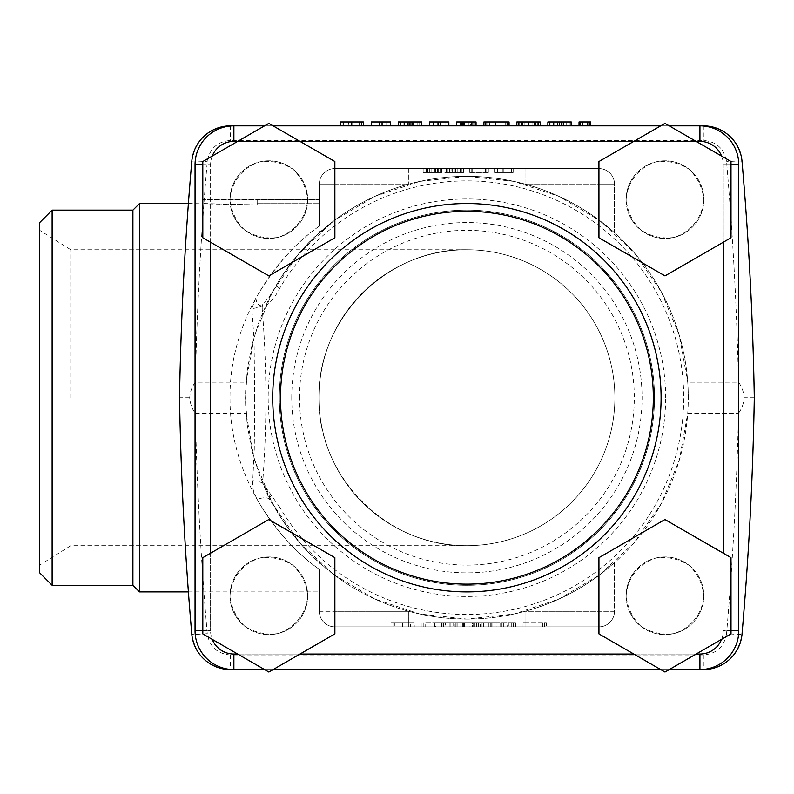 <?xml version="1.0" encoding="UTF-8"?>
<svg xmlns="http://www.w3.org/2000/svg" width="794" height="794" viewBox="0 0 794 794"><rect width="100%" height="100%" fill="white"/><g stroke="black" fill="none" stroke-linecap="round" stroke-linejoin="round"><path stroke-width="0.6" stroke-dasharray="3.97 2.98" d="M343.981 121.968L351.762 121.968L351.762 125.859L340.05 125.859L363.394 125.859L343.981 125.859L359.543 125.859L351.762 125.859L351.762 121.968L343.981 121.968L343.981 125.859M340.12 121.968L348.576 121.968L348.576 125.859M348.576 121.968L340.457 121.968L340.457 125.859M340.457 121.968L352.913 121.968L352.913 125.859M352.913 121.968L359.543 121.968L359.543 125.859L359.543 121.968L363.394 121.968L363.394 125.859M359.543 121.968L351.762 121.968L359.543 121.968L359.543 125.859L359.543 121.968M390.598 125.859L390.598 121.968L371.245 121.968L371.245 125.859L390.598 125.859L371.245 125.859M375.105 121.968L375.105 125.859L375.105 121.968M386.738 121.968L386.738 125.859L382.083 125.859L386.738 125.859L386.738 121.968M398.34 121.968L404.196 121.968L404.196 125.859L398.34 125.859L421.723 125.859L404.196 125.859L404.196 121.968L404.196 125.859M404.196 121.968L408.056 121.968L408.056 125.859L408.056 121.968L421.723 121.968M410.101 121.968L417.158 121.968L409.992 121.968L410.101 125.859M417.158 121.968L417.158 125.859M408.056 121.968L408.056 125.859M448.848 125.859L448.848 121.968L429.504 121.968L429.504 125.859L448.848 125.859L429.504 125.859M433.355 121.968L433.355 125.859L438.01 125.859L433.355 125.859L433.355 121.968M440.342 125.859L444.997 125.859L440.342 125.859L440.342 121.968M444.997 121.968L444.997 125.859L444.997 121.968M470.435 125.859L456.699 125.859L476.053 125.859L460.56 125.859L470.435 125.859L470.435 121.968L471.447 121.968L471.447 125.859M471.447 121.968L470.435 121.968M476.053 125.859L476.053 121.968L456.699 121.968L456.699 125.859M472.132 125.859L464.44 125.859L472.192 125.859L472.132 121.968M472.192 121.968L472.192 125.859L472.192 121.968M460.56 121.968L460.56 125.859L464.44 125.859L460.56 125.859L460.56 121.968M489.402 125.859L509.073 125.859L485.799 125.859L489.402 125.859L489.402 121.968L485.799 121.968L489.402 121.968M483.903 121.968L509.073 121.968L509.073 125.859M489.65 121.968L495.486 121.968L489.65 121.968L489.65 125.859L495.486 125.859L489.65 125.859M487.754 121.968L505.212 121.968L505.212 125.859L487.754 125.859L505.212 125.859L495.516 125.859L505.212 125.859L505.212 121.968L487.754 121.968L487.754 125.859M505.212 121.968L495.516 121.968L505.212 121.968L505.212 125.859L505.212 121.968M518.81 125.859L540.198 125.859L518.81 125.859M522.095 121.968L518.81 121.968L522.095 121.968L522.095 125.859M516.854 121.968L540.198 121.968M534.948 121.968L538.163 121.968L534.948 121.968L534.948 125.859M528.526 121.968L522.66 121.968L522.66 125.859L534.382 125.859L520.705 125.859L522.66 125.859L522.67 121.968L534.382 121.968L524.149 121.968L524.149 125.859L524.149 121.968L528.506 121.968L528.526 125.859L528.506 121.968M536.337 121.968L534.382 121.968L536.337 121.968L536.337 125.859L534.382 125.859L536.337 125.859M534.382 121.968L534.382 125.859L534.382 121.968M520.705 121.968L522.66 121.968L520.705 121.968L520.705 125.859M522.67 121.968L524.149 121.968L522.67 121.968L522.66 125.859M534.302 121.968L532.863 121.968L534.302 121.968L534.302 125.859L532.863 125.859L534.302 125.859M547.87 121.968L553.726 121.968L553.726 125.859L547.87 125.859L571.253 125.859L553.726 125.859L553.726 121.968L553.726 125.859M553.726 121.968L557.587 121.968L557.587 125.859L557.587 121.968L571.253 121.968M559.621 121.968L566.688 121.968L559.522 121.968L559.621 125.859M566.688 121.968L566.688 125.859M557.587 121.968L557.587 125.859M590.657 121.968L582.885 121.968L582.885 125.859L582.885 121.968L579.034 121.968L579.034 125.859L590.657 125.859L579.034 125.859M307.675 199.641A38.837 38.837 0 0 1 249.415 233.277A38.837 38.837 0 0 1 249.415 166.015A38.837 38.837 0 0 1 307.675 199.641A38.837 38.837 0 0 1 249.415 233.277A38.837 38.837 0 0 1 249.415 166.015A38.837 38.837 0 0 1 307.675 199.641A38.837 38.837 0 0 0 268.838 160.805A38.837 38.837 0 0 0 230.002 199.641A38.837 38.837 0 0 0 268.838 238.478A38.837 38.837 0 0 0 307.675 199.641A38.837 38.837 0 0 0 268.838 160.805A38.837 38.837 0 0 0 230.002 199.641A38.837 38.837 0 0 0 268.838 238.478A38.837 38.837 0 0 0 307.675 199.641A38.837 38.837 0 0 0 249.415 166.015A38.837 38.837 0 0 0 249.415 233.277A38.837 38.837 0 0 0 307.675 199.641C306.494 217.457 294.584 232.394 277.483 237.505C265.633 238.915 254.685 236.413 244.621 230.012C236.146 221.625 231.272 211.502 230.002 199.641C231.183 181.836 243.093 166.899 260.194 161.778C272.034 160.378 282.992 162.879 293.055 169.281C301.531 177.667 306.405 187.791 307.675 199.641M202.817 237.783L268.858 275.895L334.879 237.753L334.86 161.51L268.819 123.398L202.798 161.539L202.817 237.783M307.675 595.778A38.837 38.837 0 0 1 249.415 629.414A38.837 38.837 0 0 1 249.415 562.152A38.837 38.837 0 0 1 307.675 595.778A38.837 38.837 0 0 1 249.415 629.414A38.837 38.837 0 0 1 249.415 562.152A38.837 38.837 0 0 1 307.675 595.778A38.837 38.837 0 0 0 268.838 556.941A38.837 38.837 0 0 0 230.002 595.778A38.837 38.837 0 0 0 268.838 634.614A38.837 38.837 0 0 0 307.675 595.778A38.837 38.837 0 0 0 268.838 556.941A38.837 38.837 0 0 0 230.002 595.778A38.837 38.837 0 0 0 268.838 634.614A38.837 38.837 0 0 0 307.675 595.778A38.837 38.837 0 0 0 249.415 562.152A38.837 38.837 0 0 0 249.415 629.414A38.837 38.837 0 0 0 307.675 595.778C306.494 613.593 294.584 628.53 277.483 633.642C265.633 635.051 254.685 632.55 244.621 626.148C236.146 617.762 231.272 607.638 230.002 595.778C231.183 577.972 243.093 563.035 260.194 557.924C272.034 556.515 282.992 559.016 293.055 565.417C301.531 573.804 306.405 583.927 307.675 595.778M202.817 633.92L268.858 672.032L334.879 633.89L334.86 557.646L268.819 519.534L202.798 557.676L202.817 633.92M703.812 199.641A38.837 38.837 0 0 1 645.552 233.277A38.837 38.837 0 0 1 645.552 166.015A38.837 38.837 0 0 1 703.812 199.641A38.837 38.837 0 0 1 645.552 233.277A38.837 38.837 0 0 1 645.552 166.015A38.837 38.837 0 0 1 703.812 199.641A38.837 38.837 0 0 0 664.975 160.805A38.837 38.837 0 0 0 626.138 199.641A38.837 38.837 0 0 0 664.975 238.478A38.837 38.837 0 0 0 703.812 199.641A38.837 38.837 0 0 0 664.975 160.805A38.837 38.837 0 0 0 626.138 199.641A38.837 38.837 0 0 0 664.975 238.478A38.837 38.837 0 0 0 703.812 199.641A38.837 38.837 0 0 0 645.552 166.015A38.837 38.837 0 0 0 645.552 233.277A38.837 38.837 0 0 0 703.812 199.641C702.63 217.457 690.72 232.394 673.62 237.505C661.779 238.915 650.822 236.413 640.758 230.012C632.282 221.625 627.409 211.502 626.138 199.641C627.32 181.836 639.23 166.899 656.33 161.778C668.171 160.378 679.128 162.879 689.192 169.281C697.668 177.667 702.541 187.791 703.812 199.641M598.954 237.783L664.995 275.895L731.016 237.753L730.996 161.51L664.955 123.398L598.934 161.539L598.954 237.783M703.812 595.778A38.837 38.837 0 0 1 645.552 629.414A38.837 38.837 0 0 1 645.552 562.152A38.837 38.837 0 0 1 703.812 595.778A38.837 38.837 0 0 1 645.552 629.414A38.837 38.837 0 0 1 645.552 562.152A38.837 38.837 0 0 1 703.812 595.778A38.837 38.837 0 0 0 664.975 556.941A38.837 38.837 0 0 0 626.138 595.778A38.837 38.837 0 0 0 664.975 634.614A38.837 38.837 0 0 0 703.812 595.778A38.837 38.837 0 0 0 664.975 556.941A38.837 38.837 0 0 0 626.138 595.778A38.837 38.837 0 0 0 664.975 634.614A38.837 38.837 0 0 0 703.812 595.778A38.837 38.837 0 0 0 645.552 562.152A38.837 38.837 0 0 0 645.552 629.414A38.837 38.837 0 0 0 703.812 595.778C702.63 613.593 690.72 628.53 673.62 633.642C661.779 635.051 650.822 632.55 640.758 626.148C632.282 617.762 627.409 607.638 626.138 595.778C627.32 577.972 639.23 563.035 656.33 557.924C668.171 556.515 679.128 559.016 689.192 565.417C697.668 573.804 702.541 583.927 703.812 595.778M598.954 633.92L664.995 672.032L731.016 633.89L730.996 557.646L664.955 519.534L598.934 557.676L598.954 633.92M721.587 639.339A23.304 23.304 0 0 0 723.235 630.734L738.767 630.734L738.767 164.695A38.837 38.837 0 0 0 699.931 125.859L233.883 125.859A38.837 38.837 0 0 0 195.046 164.695L195.046 630.734A38.837 38.837 0 0 0 233.883 669.57L699.931 669.57L699.931 654.038L233.883 654.038A23.304 23.304 0 0 1 210.579 630.734A23.304 23.304 0 0 0 212.236 639.359M264.571 125.859L273.076 125.859M660.707 125.859L669.213 125.859M669.243 669.57L660.737 669.57M273.106 669.57L264.601 669.57M272.719 397.715A194.183 194.183 0 0 0 563.998 565.884A194.183 194.183 0 0 0 563.998 229.545A194.183 194.183 0 0 0 272.719 397.715A194.183 194.183 0 0 1 466.902 203.532A194.183 194.183 0 0 1 661.094 397.715A194.183 194.183 0 0 1 466.902 591.897A194.183 194.183 0 0 1 272.719 397.715A194.183 194.183 0 0 1 563.998 229.545A194.183 194.183 0 0 1 563.998 565.884A194.183 194.183 0 0 1 272.719 397.715A194.183 194.183 0 0 1 563.998 229.545A194.183 194.183 0 0 1 563.998 565.884A194.183 194.183 0 0 1 272.719 397.715M279.786 507.247L262.645 483.04C267.121 424.77 266.963 366.56 262.159 308.419C269.325 304.162 275.2 297.413 279.786 288.172A216.822 216.822 0 0 1 683.723 397.715A216.822 216.822 0 0 1 279.786 507.247L275.865 509.55A221.367 221.367 0 0 0 688.279 397.715A221.367 221.367 0 0 0 275.865 285.88C289.631 263.29 304.559 245.177 320.657 231.53L334.86 220.037A221.367 221.367 0 0 1 598.954 220.037A221.367 221.367 0 0 0 334.86 220.037L313.68 237.942L293.284 260.382L280.58 278.178L269.087 298.365L259.39 320.627L251.887 345.062L247.172 370.877L245.535 397.715A221.367 221.367 0 0 0 246.08 413.247L254.437 459.865L272.531 503.644L299.507 542.57L334.155 574.866L374.877 599.053L419.818 614.02L466.902 619.082L513.996 614.02L558.936 599.053L599.659 574.866L634.307 542.57L661.283 503.644L679.376 459.865L687.733 413.247A221.367 221.367 0 0 0 687.733 382.182L738.48 382.182C741.794 386.579 743.67 391.75 744.097 397.715C743.66 403.699 741.794 408.88 738.48 413.247C736.862 486.851 732.892 560.336 726.55 633.681A15.533 0.933 -175.1 0 0 742.023 634.088C748.821 555.433 752.911 476.648 754.3 397.715C752.911 318.781 748.821 239.987 742.023 161.341C738.231 139.585 725.329 127.755 703.335 125.859L230.478 125.859C208.475 127.755 195.582 139.585 191.791 161.341C184.992 239.987 180.893 318.781 179.513 397.715C180.893 476.648 184.992 555.433 191.791 634.088C195.582 655.844 208.475 667.675 230.478 669.57L703.335 669.57C725.329 667.675 738.231 655.844 742.023 634.088M139.516 591.897L139.516 203.532M254.636 397.715L254.269 449.533L252.512 485.581L253.355 490.404L257.008 499.426C275.657 530.164 296.43 553.468 319.327 569.308L319.327 591.897L319.327 569.308C277.404 539.989 229.506 476.866 230.002 397.744C229.545 318.434 277.344 255.529 319.327 226.121L319.327 203.681L319.327 226.121C295.944 242.23 274.793 266.198 255.886 298.008L251.797 308.568L254.08 339.465L254.636 397.715M257.187 203.681L319.327 203.681L257.187 203.681L257.187 199.641L319.327 199.641L202.817 199.641L257.187 199.641L257.187 203.681M188.396 203.532L257.187 204.931L202.817 203.532L202.817 199.641M508.924 626.853L488.27 626.853L515.485 626.853L508.924 626.853L508.924 622.972L494.831 622.972L494.831 626.853M414.26 622.972L402.608 622.972L402.608 626.853L414.26 626.853L390.985 626.853L410.399 626.853L394.836 626.853L402.618 626.853L402.618 622.972L414.26 622.972L414.26 626.853M457.155 622.972L476.37 622.972L455.022 622.972L455.022 626.853L480.251 626.853L453.076 626.853L455.022 626.853L455.022 622.972L457.155 622.972L457.155 626.853M450.873 622.972L490.037 622.972L476.499 622.972L476.499 626.853L450.873 626.853L491.208 626.853L476.499 626.853L476.499 622.972L450.873 622.972L450.873 626.853M476.559 626.853L483.596 626.853L476.559 626.853L476.559 622.972L483.596 622.972L476.559 622.972L476.559 626.853M598.954 626.853L334.86 626.853L598.954 626.853A15.533 15.533 0 0 0 614.487 611.32L614.487 562.718L598.954 575.392A221.367 221.367 0 0 1 525.033 611.32A221.367 221.367 0 0 0 598.954 575.392L614.487 562.718L614.487 611.32A15.533 15.533 0 0 1 598.954 626.853A15.533 15.533 0 0 0 614.487 611.32L525.033 611.32A221.367 221.367 0 0 1 408.781 611.32A221.367 221.367 0 0 0 525.033 611.32L525.033 626.853L525.033 611.32L598.954 611.32L598.954 575.392L598.954 611.32L614.487 611.32A15.533 15.533 0 0 1 598.954 626.853L598.954 611.32L598.954 626.853M445.315 626.853L422.041 626.853L445.315 626.853L445.315 622.972L445.315 626.853M469.165 622.972L449.196 622.972L449.196 626.853L442.139 626.853L473.641 626.853L434.517 626.853L461.135 626.853L449.196 626.853L449.196 622.972L469.165 622.972L469.165 626.853M526.908 626.853L546.332 626.853L523.057 626.853L526.908 626.853L526.908 622.972L542.471 622.972L542.471 626.853L542.471 622.972L546.332 622.972L546.332 626.853L546.332 622.972L542.471 622.972L542.471 626.853L542.471 622.972L526.908 622.972L526.908 626.853L526.908 622.972L523.057 622.972L523.057 626.853L523.057 622.972L526.908 622.972L526.908 626.853M598.954 168.576L334.86 168.576L598.954 168.576A15.533 15.533 0 0 1 614.487 184.109L614.487 232.711L598.954 220.037L614.487 232.711L614.487 184.109L525.033 184.109L525.033 168.576L525.033 184.109L598.954 184.109L598.954 220.037L598.954 184.109L614.487 184.109A15.533 15.533 0 0 0 598.954 168.576L598.954 184.109L598.954 168.576A15.533 15.533 0 0 1 614.487 184.109M502.304 168.576L513.172 168.576L494.543 168.576L510.085 168.576L502.304 168.576L502.304 172.457L513.172 172.457L513.172 168.576L511.614 168.576L513.172 168.576L513.172 172.457L497.63 172.457L497.63 168.576L503.862 168.576L497.63 168.576L497.63 172.457L510.085 172.457L494.543 172.457L494.543 168.576L494.543 172.457L502.304 172.457L502.304 168.576M441.732 172.457L426.239 172.457L441.831 172.457L429.326 172.457L434.447 172.457L434.467 168.576L426.239 168.576L441.831 168.576L429.326 168.576L441.732 168.576L434.467 168.576L434.447 172.457L441.732 172.457L441.732 168.576M447.995 168.576L463.478 168.576L447.995 168.576L447.995 172.457L447.995 168.576L447.995 172.457L460.391 172.457L460.391 168.576L460.391 172.457L455.746 172.457L463.478 172.457L463.478 168.576L463.478 172.457L451.081 172.457L451.081 168.576L451.081 172.457L463.478 172.457L463.478 168.576M471.299 168.576L488.32 168.576L471.299 168.576M451.052 168.576L463.527 168.576L451.052 168.576M429.961 168.576L438.635 168.576L426.239 168.576L431.827 168.576L429.961 168.576L429.961 172.457L438.635 172.457L438.635 168.576L438.635 172.457L426.239 172.457L426.239 168.576L426.239 172.457L426.239 168.576L426.239 172.457L431.827 172.457L423.152 172.457L423.152 168.576L423.152 172.457L429.961 172.457L429.961 168.576M334.86 575.392A221.367 221.367 0 0 0 408.781 611.32A221.367 221.367 0 0 1 334.86 575.392L320.657 563.899L334.86 575.392L334.86 611.32L408.781 611.32L408.781 626.853L408.781 611.32L334.86 611.32L334.86 575.392M318.94 397.715A147.972 147.972 0 0 1 540.893 269.573A147.972 147.972 0 0 1 540.893 525.856A147.972 147.972 0 0 1 318.94 397.715C317.282 476.807 387.809 547.344 466.902 545.686C387.809 547.344 317.282 476.807 318.94 397.715A147.972 147.972 0 0 1 540.893 269.573A147.972 147.972 0 0 1 540.893 525.856A147.972 147.972 0 0 1 318.94 397.715C317.282 318.622 387.809 248.085 466.902 249.743C387.809 248.085 317.282 318.622 318.94 397.715A147.972 147.972 0 0 1 540.893 269.573A147.972 147.972 0 0 1 540.893 525.856A147.972 147.972 0 0 1 318.94 397.715A147.972 147.972 0 0 1 540.893 269.573A147.972 147.972 0 0 1 540.893 525.856A147.972 147.972 0 0 1 318.94 397.715M726.55 633.681C724.267 646.743 716.535 653.839 703.335 654.981L230.478 654.981C217.278 653.839 209.537 646.743 207.264 633.681C200.922 560.336 196.952 486.851 195.334 413.247C192.019 408.86 190.143 403.68 189.716 397.715C190.143 391.73 192.019 386.549 195.334 382.182L246.08 382.182A221.367 221.367 0 0 0 245.535 397.715L247.142 424.363L251.906 450.456L259.36 474.733L269.037 496.975L280.54 517.182L293.244 534.987L306.812 550.599L320.657 563.899C304.489 550.163 289.562 532.049 275.865 509.55L269.226 498.781A15.533 7.434 152.4 0 0 257.008 499.426M246.08 382.182L254.437 335.554L272.531 291.785L299.507 252.859L334.155 220.563L374.877 196.376L419.818 181.409L466.902 176.347L513.996 181.409L558.936 196.376L599.659 220.563L634.307 252.859L661.283 291.785L679.376 335.554L687.733 382.182M255.886 298.008C256.293 302.772 258.268 305.412 261.822 305.928L262.159 308.419L261.822 305.928A15.533 7.096 173.2 0 1 251.797 308.568M723.235 242.249L723.235 164.695L738.767 164.695A38.837 38.837 0 0 0 699.931 125.859L233.883 125.859A38.837 38.837 0 0 0 195.046 164.695L210.579 164.695L210.579 242.269M210.579 553.18L210.579 630.734L195.046 630.734A38.837 38.837 0 0 0 233.883 669.57L699.931 669.57M279.319 397.715A187.583 187.583 0 0 1 466.902 210.132A187.583 187.583 0 0 1 654.484 397.715A187.583 187.583 0 0 1 466.902 585.297A187.583 187.583 0 0 1 279.319 397.715A187.583 187.583 0 0 1 466.902 210.132A187.583 187.583 0 0 1 654.484 397.715A187.583 187.583 0 0 1 466.902 585.297A187.583 187.583 0 0 1 279.319 397.715M291.755 397.715A175.156 175.156 0 0 1 466.902 222.558A175.156 175.156 0 0 1 642.058 397.715A175.156 175.156 0 0 1 466.902 572.871A175.156 175.156 0 0 1 291.755 397.715M299.517 397.715A167.385 167.385 0 0 1 550.599 252.75A167.385 167.385 0 0 1 550.599 542.679A167.385 167.385 0 0 1 299.517 397.715M39.7 572.871L39.7 222.558M52.126 585.297L52.126 210.132M39.7 397.715L39.7 230.329L39.7 397.715M70.765 397.715L70.765 249.743L70.765 397.715M132.906 585.297L132.906 210.132M319.327 203.681L319.327 199.641L319.327 203.681M319.327 226.121L319.327 184.109L319.327 226.121M319.327 569.308L319.327 611.32L319.327 569.308M195.334 413.247L246.08 413.247M687.733 413.247L738.48 413.247M195.334 382.182C196.952 308.568 200.922 235.093 207.264 161.738C209.537 148.686 217.278 141.59 230.478 140.449L703.335 140.449C716.535 141.59 724.267 148.686 726.55 161.738C732.892 235.093 736.862 308.568 738.48 382.182M754.3 397.715L744.097 397.715M742.023 161.341A15.533 0.933 -4.9 0 0 726.55 161.738M191.791 161.341A15.533 0.933 -175.1 0 1 207.264 161.738M189.716 397.715L179.513 397.715M207.264 633.681A15.533 0.933 -4.9 0 1 191.791 634.088L191.84 634.684M319.327 231.6L320.657 231.53L319.327 231.6M408.781 168.576L408.781 184.109L408.781 168.576M319.327 184.109A15.533 15.533 0 0 1 334.86 168.576A15.533 15.533 0 0 0 319.327 184.109L408.781 184.109L334.86 184.109L334.86 220.037L334.86 184.109L319.327 184.109A15.533 15.533 0 0 1 334.86 168.576L334.86 184.109L334.86 168.576M320.657 563.899L319.327 563.829L320.657 563.899M319.327 611.32A15.533 15.533 0 0 0 334.86 626.853A15.533 15.533 0 0 1 319.327 611.32L334.86 611.32L319.327 611.32M279.786 288.172L275.865 285.88C271.617 293.919 267.33 299.814 262.983 303.566L262.258 305.779M271.598 494.9A15.533 3.265 141.1 0 0 269.226 498.781L262.645 483.04A15.533 6.61 -174.6 0 0 252.502 480.638M262.159 308.419A15.533 9.597 75.4 0 1 262.983 303.566M494.543 172.457L510.085 172.457L510.085 168.576L503.862 168.576L510.085 168.576L510.085 172.457L510.085 168.576L510.085 172.457L513.172 172.457L513.172 168.576L513.172 172.457L494.543 172.457L494.543 168.576M427.291 172.457L427.291 168.576M437.375 172.457L437.375 168.576M441.831 172.457L441.831 168.576M441.454 172.457L441.454 168.576L441.454 172.457M429.991 172.457L429.991 168.576M429.326 172.457L429.326 168.576M463.478 172.457L447.995 172.457M469.76 172.457L469.76 168.576L469.76 172.457L485.233 172.457L485.233 168.576L485.233 172.457L488.32 172.457L488.32 168.576L488.32 172.457L472.847 172.457L472.847 168.576L472.847 172.457L469.76 172.457L469.76 168.576L469.76 172.457L485.233 172.457L485.233 168.576L485.233 172.457L488.32 172.457L488.32 168.576L488.32 172.457L472.847 172.457L472.847 168.576L472.847 172.457L469.76 172.457M444.829 172.457L449.513 172.457L449.513 168.576L449.513 172.457L444.829 172.457L444.829 168.576M463.527 172.457L449.513 172.457L449.513 168.576L449.513 172.457L452.6 172.457L452.6 168.576L452.6 172.457L463.527 172.457L463.527 168.576M463.408 172.457L463.408 168.576M454.148 172.457L454.148 168.576M454.237 172.457L454.237 168.576M459.885 172.457L459.885 168.576M452.6 172.457L452.6 168.576L452.6 172.457M435.549 172.457L435.549 168.576L431.827 168.576L435.549 168.576L435.549 172.457L431.827 172.457L435.549 172.457M497.63 172.457L503.862 172.457L497.63 172.457L497.63 168.576M510.085 172.457L503.862 172.457L510.085 172.457L510.085 168.576L510.085 172.457M455.299 622.972L455.299 626.853M463.388 622.972L463.388 626.853M481.253 622.972L481.253 626.853M490.037 622.972L490.037 626.853M476.37 622.972L476.37 626.853L476.37 622.972L480.251 622.972L480.251 626.853L480.251 622.972L476.37 622.972L476.37 626.853L476.37 622.972M456.957 622.972L456.957 626.853L456.957 622.972M455.022 622.972L453.076 622.972L453.076 626.853L453.076 622.972L455.022 622.972M461.006 622.972L472.509 622.972L472.509 626.853L461.006 626.853L472.509 626.853L472.509 622.972L461.006 622.972L461.006 626.853M464.53 622.972L464.53 626.853M425.693 622.972L445.315 622.972L441.454 622.972L441.454 626.853L441.454 622.972L425.693 622.972L425.693 626.853M422.041 622.972L422.041 626.853L422.041 622.972M425.892 622.972L425.892 626.853L425.892 622.972M441.663 622.972L441.663 626.853M410.399 622.972L394.836 622.972L394.836 626.853L394.836 622.972L390.985 622.972L390.985 626.853L390.985 622.972L410.399 622.972L410.399 626.853M394.836 622.972L402.618 622.972L394.836 622.972L394.836 626.853L394.836 622.972M473.641 622.972L473.641 626.853M435.648 622.972L461.135 622.972L434.517 622.972L449.196 622.972L435.648 622.972L435.648 626.853M443.26 622.972L443.26 626.853M461.135 622.972L461.135 626.853M494.831 622.972L488.27 622.972L488.27 626.853M488.27 622.972L515.485 622.972L515.485 626.853M515.485 622.972L508.924 622.972M507.604 626.853L496.151 626.853L507.604 626.853L507.604 622.972L496.151 622.972L496.151 626.853M496.151 622.972L507.604 622.972M501.897 622.972L501.897 626.853L501.897 622.972M257.187 204.931L257.187 199.641L257.187 204.931M342.095 121.968L342.095 125.859M343.643 121.968L343.643 125.859M361.469 121.968L361.469 125.859M379.76 121.968L379.76 125.859M382.083 121.968L382.083 125.859M400.295 121.968L400.295 125.859M419.698 121.968L419.698 125.859M438.02 121.968L438.02 125.859M438.01 121.968L438.01 125.859L438.01 121.968M464.44 121.968L464.44 125.859L464.44 121.968M468.311 121.968L468.311 125.859L468.321 121.968M461.761 121.968L461.761 125.859M495.516 121.968L495.516 125.859M507.138 121.968L507.138 125.859M519.762 121.968L519.762 125.859M537.28 121.968L537.28 125.859M532.863 121.968L532.863 125.859L532.863 121.968M549.825 121.968L549.825 125.859M569.229 121.968L569.229 125.859M587.352 121.968L587.352 125.859M588.672 121.968L588.672 125.859M212.226 156.09A23.304 23.304 0 0 0 210.579 164.695A23.304 23.304 0 0 1 233.883 141.392L699.931 141.392A23.304 23.304 0 0 1 723.235 164.695A23.304 23.304 0 0 0 721.577 156.071M696.139 141.392L633.811 141.392M300.003 141.392L237.674 141.392M237.674 654.038L300.003 654.038M633.811 654.038L696.139 654.038M730.996 164.695L723.235 164.695L723.235 553.16M731.016 630.734L723.235 630.734A23.304 23.304 0 0 1 699.931 654.038M202.817 630.734L210.579 630.734L210.579 164.695L202.798 164.695M233.883 654.038L233.883 669.57M699.931 125.859L699.931 141.392M233.883 141.392L233.883 125.859M665.64 397.715A198.738 198.738 0 0 0 466.902 198.976A198.738 198.738 0 0 0 268.173 397.715A198.738 198.738 0 0 0 466.902 596.453A198.738 198.738 0 0 0 665.64 397.715M688.279 397.715A221.367 221.367 0 0 0 275.865 285.88L277.533 283.081M703.335 125.859L703.335 140.449M230.478 125.859L230.478 140.449M703.335 654.981L703.335 669.57M230.478 654.981L230.478 669.57M334.86 611.32L334.86 626.853L334.86 611.32M511.614 172.457L511.624 168.576L511.614 172.457M427.787 172.457L427.787 168.576L427.787 172.457M440.154 172.457L440.154 168.576M438.844 172.457L438.844 168.576M440.094 172.457L440.094 168.576M449.543 172.457L449.543 168.576L449.543 172.457M455.746 172.457L455.766 168.576M461.929 172.457L461.919 168.576M455.726 172.457L455.726 168.576L455.726 172.457M471.189 172.457L471.189 168.576L471.189 172.457M472.678 172.457L472.678 168.576L472.678 172.457M486.782 172.457L486.782 168.576L486.782 172.457M486.861 172.457L486.861 168.576L486.861 172.457M485.402 172.457L485.402 168.576L485.402 172.457M446.387 172.457L446.387 168.576L446.387 172.457M457.195 172.457L457.195 168.576M431.817 172.457L431.817 168.576L431.827 172.457M503.862 172.457L503.862 168.576M503.872 172.457L503.872 168.576M460.808 622.972L460.808 626.853M462.753 622.972L462.753 626.853M474.425 622.972L474.425 626.853M478.316 622.972L478.316 626.853M443.389 622.972L443.389 626.853M423.827 622.972L423.827 626.853M423.966 622.972L423.966 626.853M443.528 622.972L443.528 626.853M392.911 622.972L392.911 626.853L392.921 622.972M402.618 622.972L402.618 626.853L402.618 622.972M449.196 622.972L449.196 626.853L449.196 622.972M492.032 622.972L492.032 626.853M490.285 622.972L490.285 626.853M488.379 622.972L488.379 626.853M500.071 622.972L500.071 626.853M503.724 622.972L503.724 626.853M515.375 622.972L515.375 626.853M513.47 622.972L513.47 626.853M511.723 622.972L511.723 626.853M544.406 622.972L544.406 626.853L544.366 622.972M524.983 622.972L524.983 626.853M188.396 591.897L319.327 591.897M466.902 249.743L70.765 249.743L39.7 230.329M466.902 545.686L70.765 545.686L39.7 565.1M491.208 622.972L491.208 626.853M483.596 622.972L483.596 626.853M442.139 622.972L442.139 626.853M434.517 622.972L434.517 626.853"/><path stroke-width="1.19" d="M363.394 125.859L363.394 121.968L340.12 121.968L340.12 125.859M340.457 121.968L340.05 125.859M390.598 125.859L390.598 121.968L371.245 121.968L371.245 125.859M421.723 125.859L421.723 121.968L404.196 121.968L404.196 125.859M404.196 121.968L398.34 121.968L398.34 125.859M421.564 121.968L421.564 125.859M409.992 121.968L409.992 125.859M408.056 121.968L408.056 125.859M448.848 125.859L448.848 121.968L429.504 121.968L429.504 125.859M476.053 125.859L476.053 121.968L456.699 121.968L456.699 125.859M474.018 121.968L474.018 125.859M463.239 121.968L463.239 125.859M460.56 121.968L460.56 125.859M509.073 125.859L509.073 121.968L483.903 121.968L483.903 125.859M485.799 121.968L485.799 125.859M540.198 125.859L540.198 121.968L518.81 121.968L518.81 125.859M518.81 121.968L516.854 121.968L516.854 125.859M538.163 121.968L538.163 125.859M521.221 121.968L521.221 125.859M571.253 125.859L571.253 121.968L553.726 121.968L553.726 125.859M553.726 121.968L547.87 121.968L547.87 125.859M571.094 121.968L571.094 125.859M559.522 121.968L559.522 125.859M557.587 121.968L557.587 125.859M590.657 125.859L590.657 121.968L579.034 121.968L579.034 125.859M202.817 237.783L268.858 275.895L334.879 237.753L334.86 161.51L268.819 123.398L202.798 161.539L202.817 237.783M202.817 633.92L268.858 672.032L334.879 633.89L334.86 557.646L268.819 519.534L202.798 557.676L202.817 633.92M598.954 237.783L664.995 275.895L731.016 237.753L730.996 161.51L664.955 123.398L598.934 161.539L598.954 237.783M598.954 633.92L664.995 672.032L731.016 633.89L730.996 557.646L664.955 519.534L598.934 557.676L598.954 633.92M264.601 669.57L233.883 669.57A38.837 38.837 0 0 1 195.046 630.734L195.046 164.695A38.837 38.837 0 0 1 233.883 125.859L264.571 125.859M273.076 125.859L660.707 125.859M669.213 125.859L699.931 125.859A38.837 38.837 0 0 1 738.767 164.695L738.767 630.734A38.837 38.837 0 0 1 699.931 669.57L669.243 669.57M660.737 669.57L273.106 669.57M696.139 654.038L699.931 654.038L699.931 669.57A38.837 38.837 0 0 0 738.767 630.734A38.837 38.837 0 0 1 699.931 669.57L703.335 669.57A38.837 38.837 0 0 0 742.023 634.088A3430.308 3430.308 0 0 0 754.3 397.715A3430.308 3430.308 0 0 0 742.023 161.341A38.837 38.837 0 0 0 703.335 125.859L699.931 125.859A38.837 38.837 0 0 1 738.767 164.695L730.996 164.695M272.719 397.715A194.183 194.183 0 0 1 466.902 203.532A194.183 194.183 0 0 1 661.094 397.715A194.183 194.183 0 0 1 466.902 591.897A194.183 194.183 0 0 1 272.719 397.715A194.183 194.183 0 0 1 466.902 203.532A194.183 194.183 0 0 1 661.094 397.715A194.183 194.183 0 0 1 466.902 591.897A194.183 194.183 0 0 1 272.719 397.715M52.126 210.132L52.126 585.297L39.7 572.871L39.7 222.558L52.126 210.132L132.906 210.132L139.516 203.532L139.516 591.897L188.396 591.897M202.798 164.695L195.046 164.695A38.837 38.837 0 0 1 233.883 125.859L230.478 125.859A38.837 38.837 0 0 0 191.791 161.341A3430.308 3430.308 0 0 0 179.513 397.715A3430.308 3430.308 0 0 0 191.791 634.088A38.837 38.837 0 0 0 230.478 669.57L233.883 669.57A38.837 38.837 0 0 1 195.046 630.734L202.817 630.734M132.906 210.132L132.906 585.297L139.516 591.897M351.762 121.968L351.762 125.859M361.459 121.968L361.459 125.859M382.083 121.968L382.083 125.859M379.76 121.968L379.76 125.859M400.295 121.968L400.295 125.859M413.803 121.968L413.803 125.859M412.017 121.968L412.017 125.859M440.342 121.968L440.342 125.859M438.02 121.968L438.02 125.859M462.426 121.968L462.426 125.859M507.128 121.968L507.128 125.859M495.496 121.968L495.496 125.859M535.761 121.968L535.761 125.859M528.506 121.968L528.506 125.859M549.825 121.968L549.825 125.859M563.333 121.968L563.333 125.859M561.537 121.968L561.537 125.859M590.071 121.968L590.071 125.859M582.31 121.968L582.31 125.859M580.613 121.968L580.613 125.859M721.577 156.071A23.304 23.304 0 0 0 699.931 141.392L696.139 141.392M633.811 141.392L300.003 141.392M237.674 141.392L233.883 141.392A23.304 23.304 0 0 0 212.226 156.09M210.579 242.269L210.579 553.18M212.236 639.359A23.304 23.304 0 0 0 233.883 654.038L237.674 654.038M300.003 654.038L633.811 654.038M699.931 654.038A23.304 23.304 0 0 0 721.587 639.339M723.235 553.16L723.235 242.249M699.931 669.57A38.837 38.837 0 0 0 738.767 630.734L731.016 630.734M233.883 669.57L233.883 654.038M699.931 141.392L699.931 125.859M233.883 125.859L233.883 141.392M280.49 397.715A186.421 186.421 0 0 0 466.902 584.136A186.421 186.421 0 0 0 653.323 397.715A186.421 186.421 0 0 0 466.902 211.293A186.421 186.421 0 0 0 280.49 397.715M139.516 203.532L188.396 203.532M52.126 585.297L132.906 585.297"/></g></svg>

